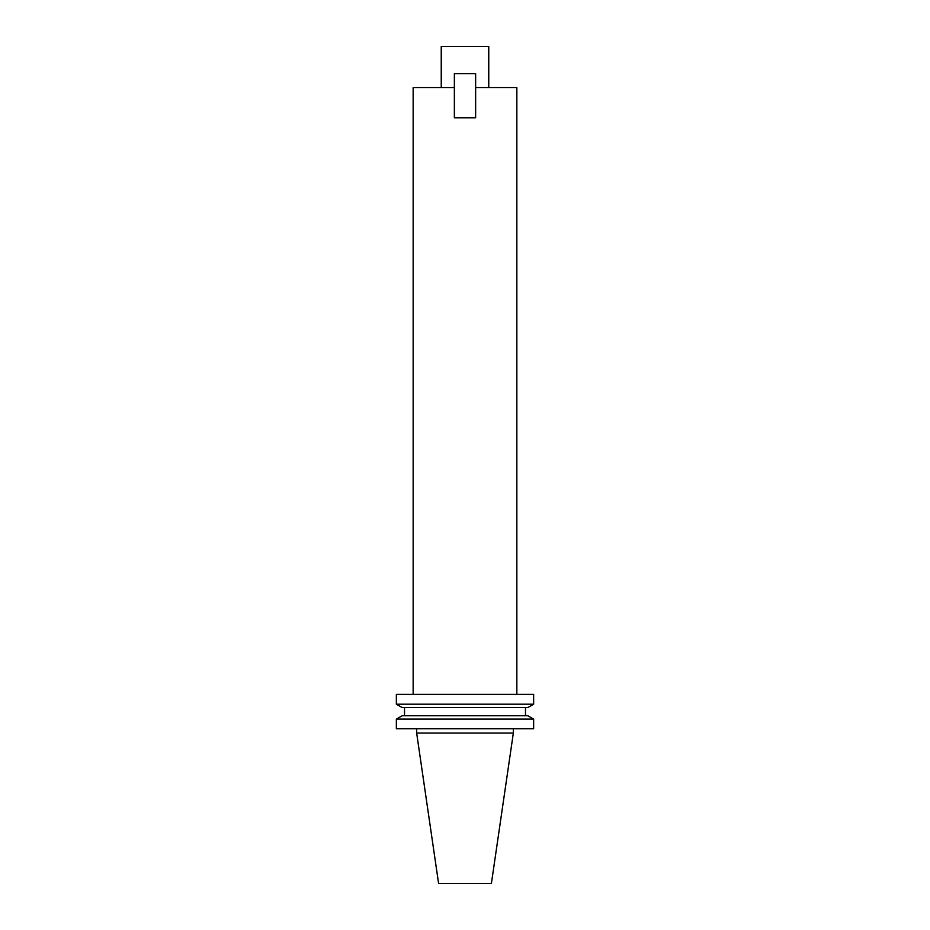 <?xml version="1.0" encoding="UTF-8"?>
<svg xmlns="http://www.w3.org/2000/svg" width="930" height="930" viewBox="0 0 930 930"><rect width="100%" height="100%" fill="white"/><g stroke="black" fill="none" stroke-linecap="round" stroke-linejoin="round"><path stroke-width="1.4" d="M475.637 87.548L475.637 117.784L454.363 117.784L454.363 73.714L475.637 73.714L475.637 87.548L516.848 87.548L516.848 694.373M441.239 87.548L441.239 46.5L488.762 46.5L488.762 87.548M413.153 694.373L413.153 87.548L454.363 87.548M396.354 694.373L533.646 694.373L533.646 704.196L396.354 704.196L396.354 694.373M396.354 704.196L402.248 707.602L527.752 707.602L533.646 704.196M525.485 715.705L525.485 707.602M402.248 715.705L527.752 715.705L533.646 719.099L396.354 719.099L402.248 715.705M396.354 719.099L396.354 728.713L533.646 728.713L533.646 719.099M513.348 733.038L491.4 883.5L438.6 883.5L416.652 733.038L513.348 733.038L513.348 728.713M404.515 715.705L404.515 707.602M416.652 733.038L416.652 728.713"/></g></svg>
